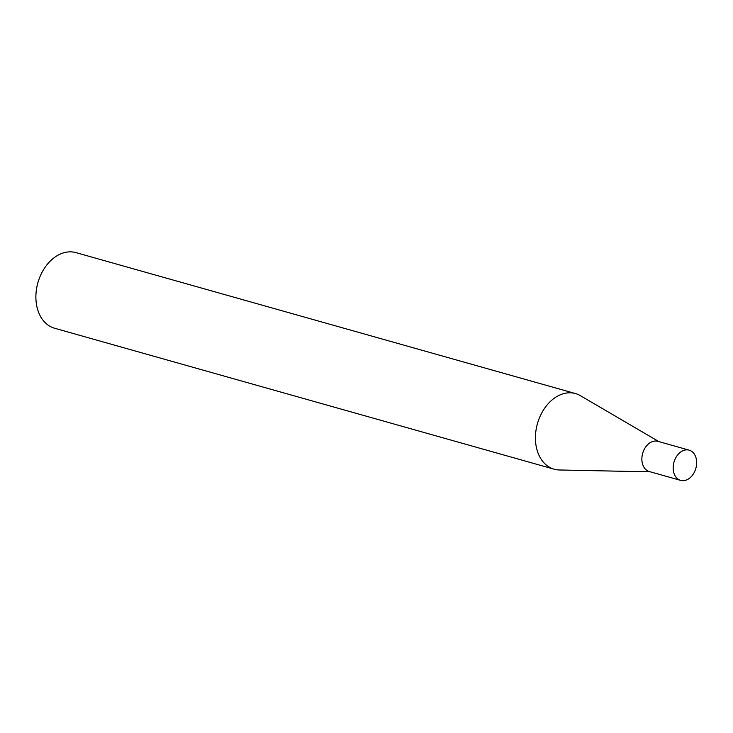 <?xml version="1.0" encoding="UTF-8"?>
<svg xmlns="http://www.w3.org/2000/svg" width="733" height="733" viewBox="0 0 733 733"><rect width="100%" height="100%" fill="white"/><g stroke="black" fill="none" stroke-linecap="round" stroke-linejoin="round"><path stroke-width="1.1" d="M689.176 450.163L657.877 441.33A15.705 11.371 105.8 0 0 642.172 455.541A15.705 11.371 105.8 0 0 649.356 471.557L680.645 480.381A15.705 11.371 105.8 0 0 696.35 466.179A15.705 11.371 105.8 0 0 689.176 450.163A15.705 11.371 105.8 0 0 673.471 464.374A15.705 11.371 105.8 0 0 680.645 480.381M658.903 441.623L580.371 395.655A39.289 28.459 105.8 0 0 575.487 393.566A39.289 28.459 105.8 0 0 536.19 429.135A39.289 28.459 105.8 0 0 554.148 469.202A39.289 28.459 105.8 0 0 559.398 469.981L650.373 471.841M575.487 393.566L75.948 252.619A39.289 28.459 105.8 0 0 36.65 288.179A39.289 28.459 105.8 0 0 54.608 328.247L554.148 469.202"/></g></svg>
